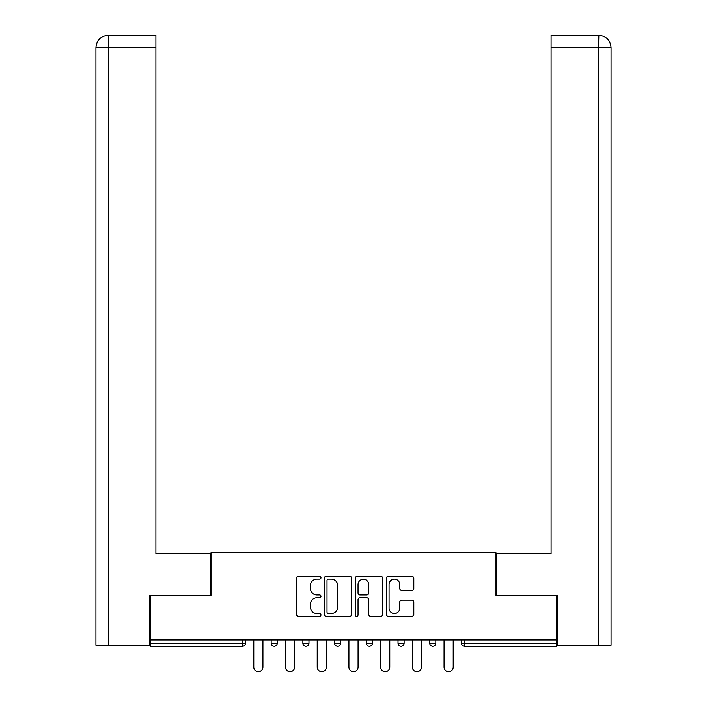 <?xml version="1.0" encoding="UTF-8"?>
<svg xmlns="http://www.w3.org/2000/svg" width="707" height="707" viewBox="0 0 707 707"><rect width="100%" height="100%" fill="white"/><g stroke="black" fill="none" stroke-linecap="round" stroke-linejoin="round"><path stroke-width="1.06" d="M320.978 577.769A1.396 1.396 0 0 0 319.582 576.373L298.381 576.373A1.997 1.997 0 0 0 296.383 578.37L296.383 614.286A1.997 1.997 0 0 0 298.381 616.283L319.582 616.283A1.396 1.396 0 0 0 320.978 614.887A1.396 1.396 0 0 0 319.582 613.49L316.833 613.49A6.39 6.39 0 0 1 310.453 607.11L310.453 604.114A6.39 6.39 0 0 1 316.833 597.724L319.582 597.724A1.396 1.396 0 0 0 320.978 596.328A1.396 1.396 0 0 0 319.582 594.932L316.833 594.932A6.39 6.39 0 0 1 310.453 588.551L310.453 585.555A6.39 6.39 0 0 1 316.833 579.174L319.582 579.174A1.396 1.396 0 0 0 320.978 577.769M411.819 590.442A1.997 1.997 0 0 0 413.816 588.445L413.816 578.37A1.997 1.997 0 0 0 411.819 576.373L388.267 576.373A1.997 1.997 0 0 0 386.278 578.37L386.278 614.286A1.997 1.997 0 0 0 388.267 616.283L411.819 616.283A1.997 1.997 0 0 0 413.816 614.286L413.816 602.117A1.997 1.997 0 0 0 411.819 600.119L401.744 600.119A1.997 1.997 0 0 0 399.747 602.117L399.747 608.153A5.338 5.338 0 0 1 394.409 613.49A5.338 5.338 0 0 1 389.071 608.153L389.071 584.512A5.338 5.338 0 0 1 394.409 579.174A5.338 5.338 0 0 1 399.747 584.512L399.747 588.445A1.997 1.997 0 0 0 401.744 590.442L411.819 590.442M155.902 35.35L108.144 35.35L155.902 35.35L155.902 47.546L108.436 47.546L108.436 645.226L149.804 645.226L149.804 595.418L210.995 595.418L210.995 552.724L496.005 552.724L496.005 595.418L556.586 595.418L556.586 639.941L150.414 639.941L150.414 643.193L242.501 643.193L242.501 639.941M150.414 595.418L150.414 639.941M351.75 578.37A1.997 1.997 0 0 0 349.762 576.373L326.21 576.373A1.997 1.997 0 0 0 324.221 578.37L324.221 614.286A1.997 1.997 0 0 0 326.21 616.283L349.762 616.283A1.997 1.997 0 0 0 351.75 614.286L351.75 578.37M357.238 576.373L380.79 576.373A1.997 1.997 0 0 1 382.779 578.37L382.779 614.286A1.997 1.997 0 0 1 380.79 616.283L370.707 616.283A1.997 1.997 0 0 1 368.718 614.286L368.718 599.722A1.997 1.997 0 0 0 366.721 597.724L360.031 597.724A1.997 1.997 0 0 0 358.042 599.722L358.042 614.887A1.396 1.396 0 0 1 356.646 616.283A1.396 1.396 0 0 1 355.25 614.887L355.25 578.37A1.997 1.997 0 0 1 357.238 576.373M242.501 646.242A3.049 3.049 0 0 0 245.55 643.193L242.501 643.193L242.501 646.242A3.049 3.049 0 0 0 245.55 643.193L245.55 639.941L245.55 643.193A3.049 3.049 0 0 1 242.501 646.242L150.414 646.242L150.414 643.193M556.586 639.941L556.586 646.242L464.499 646.242A3.049 3.049 0 0 1 461.45 643.193L461.45 639.941L461.45 643.193L556.586 643.193M271.17 639.941L271.17 643.193L271.17 639.941M274.219 646.242A3.049 3.049 0 0 1 271.17 643.193A3.049 3.049 0 0 0 274.219 646.242A3.049 3.049 0 0 0 277.268 643.193L277.268 639.941L277.268 643.193A3.049 3.049 0 0 1 274.219 646.242A3.049 3.049 0 0 1 271.17 643.193L277.268 643.193A3.049 3.049 0 0 1 274.219 646.242M302.879 639.941L302.879 643.193L302.879 639.941M308.977 639.941L308.977 643.193L308.977 639.941M334.597 639.941L334.597 643.193L334.597 639.941M340.694 639.941L340.694 643.193L340.694 639.941M366.306 643.193A3.049 3.049 0 0 0 369.354 646.242A3.049 3.049 0 0 0 372.403 643.193A3.049 3.049 0 0 1 369.354 646.242A3.049 3.049 0 0 0 372.403 643.193L372.403 639.941L372.403 643.193L366.306 643.193A3.049 3.049 0 0 0 369.354 646.242A3.049 3.049 0 0 1 366.306 643.193L366.306 639.941M398.023 639.941L398.023 643.193L398.023 639.941M404.121 639.941L404.121 643.193L404.121 639.941M435.83 639.941L435.83 643.193L429.732 643.193A3.049 3.049 0 0 0 432.781 646.242A3.049 3.049 0 0 1 429.732 643.193L429.732 639.941M305.928 646.242A3.049 3.049 0 0 1 302.879 643.193A3.049 3.049 0 0 0 305.928 646.242A3.049 3.049 0 0 0 308.977 643.193A3.049 3.049 0 0 1 305.928 646.242A3.049 3.049 0 0 1 302.879 643.193L308.977 643.193A3.049 3.049 0 0 1 305.928 646.242M337.646 646.242A3.049 3.049 0 0 1 334.597 643.193A3.049 3.049 0 0 0 337.646 646.242A3.049 3.049 0 0 0 340.694 643.193A3.049 3.049 0 0 1 337.646 646.242A3.049 3.049 0 0 1 334.597 643.193L340.694 643.193A3.049 3.049 0 0 1 337.646 646.242M401.072 646.242A3.049 3.049 0 0 1 398.023 643.193A3.049 3.049 0 0 0 401.072 646.242A3.049 3.049 0 0 0 404.121 643.193A3.049 3.049 0 0 1 401.072 646.242A3.049 3.049 0 0 1 398.023 643.193L404.121 643.193A3.049 3.049 0 0 1 401.072 646.242M432.781 646.242A3.049 3.049 0 0 0 435.83 643.193A3.049 3.049 0 0 1 432.781 646.242A3.049 3.049 0 0 1 429.732 643.193M328.41 579.174A1.396 1.396 0 0 0 327.014 580.571L327.014 612.094A1.396 1.396 0 0 0 328.41 613.49L331.3 613.49A6.39 6.39 0 0 0 337.69 607.11L337.69 585.555A6.39 6.39 0 0 0 331.3 579.174L328.41 579.174M368.718 584.609A5.338 5.338 0 0 0 363.38 579.272A5.338 5.338 0 0 0 358.042 584.609L358.042 592.934A1.997 1.997 0 0 0 360.031 594.932L366.721 594.932A1.997 1.997 0 0 0 368.718 592.934L368.718 584.609M253.786 667.072L253.786 639.941L253.786 667.072A4.578 4.578 0 0 0 258.364 671.65A4.578 4.578 0 0 0 262.933 667.072L262.933 639.941M210.792 595.418L210.792 553.74L155.902 553.74L155.902 47.546M108.436 645.226L95.931 645.226L95.931 523.251L95.931 645.226M108.436 35.35L111.176 35.35L108.436 35.35L108.436 47.546L95.931 47.546L95.931 523.251L95.931 47.546C96.665 40.14 100.721 36.075 108.109 35.35C100.712 36.084 96.647 40.149 95.931 47.546L95.931 523.251L95.931 47.546M496.208 595.418L496.208 553.74L551.098 553.74L551.098 35.35L598.856 35.35L598.564 47.546L551.098 47.546M611.069 645.226L611.069 523.251L611.069 645.226L557.196 645.226L557.196 595.418L556.586 595.418M598.564 645.226L598.564 47.546L611.069 47.546L611.069 523.251L611.069 47.546C610.335 40.14 606.279 36.075 598.891 35.35M285.495 667.072L285.495 639.941L285.495 667.072A4.578 4.578 0 0 0 290.073 671.65A4.578 4.578 0 0 0 294.651 667.072L294.651 639.941M317.213 667.072L317.213 639.941L317.213 667.072A4.578 4.578 0 0 0 321.791 671.65A4.578 4.578 0 0 0 326.36 667.072L326.36 639.941M348.922 667.072L348.922 639.941L348.922 667.072A4.578 4.578 0 0 0 353.5 671.65A4.578 4.578 0 0 0 358.078 667.072L358.078 639.941M380.64 667.072L380.64 639.941L380.64 667.072A4.578 4.578 0 0 0 385.209 671.65A4.578 4.578 0 0 0 389.787 667.072L389.787 639.941M412.349 667.072L412.349 639.941L412.349 667.072A4.578 4.578 0 0 0 416.927 671.65A4.578 4.578 0 0 0 421.505 667.072L421.505 639.941M444.067 667.072L444.067 639.941L444.067 667.072A4.578 4.578 0 0 0 448.636 671.65A4.578 4.578 0 0 0 453.214 667.072L453.214 639.941M464.499 639.941L464.499 646.242"/></g></svg>
